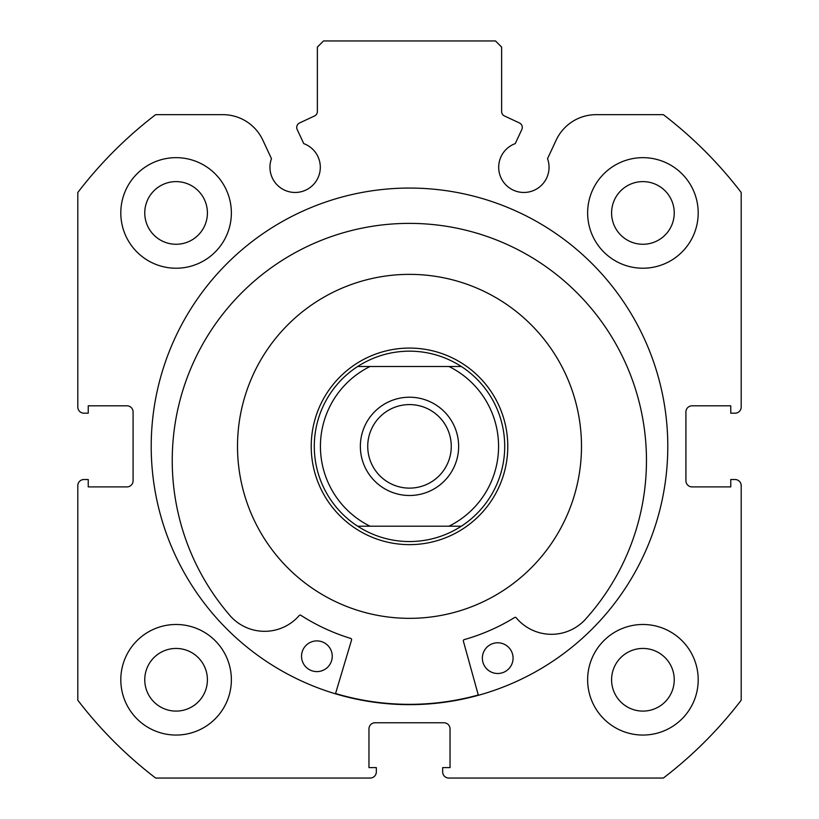 <?xml version="1.0" encoding="UTF-8"?>
<svg xmlns="http://www.w3.org/2000/svg" width="819" height="819" viewBox="0 0 819 819"><rect width="100%" height="100%" fill="white"/><g stroke="black" fill="none" stroke-linecap="round" stroke-linejoin="round"><path stroke-width="1.23" d="M296.713 127.416A4.914 4.914 0 0 0 297.174 129.494L303.757 143.622A25.184 25.184 0 0 1 295.137 192.465A25.184 25.184 0 0 1 271.468 158.671L262.807 140.1A44.062 44.062 0 0 0 222.87 114.66L155.641 114.66A417.69 417.69 0 0 0 77.805 192.496L77.805 407.043A6.143 6.143 0 0 0 83.947 413.185L88.247 413.185L88.247 405.814L126.945 405.814A6.143 6.143 0 0 1 133.088 411.957L133.088 480.753A6.143 6.143 0 0 1 126.945 486.895L88.247 486.895L88.247 479.524L83.947 479.524A6.143 6.143 0 0 0 77.805 485.667L77.805 700.214A417.69 417.69 0 0 0 155.641 778.05L370.188 778.05A6.143 6.143 0 0 0 376.33 771.907L376.33 767.608L368.959 767.608L368.959 728.91A6.143 6.143 0 0 1 375.102 722.767L443.898 722.767A6.143 6.143 0 0 1 450.041 728.91L450.041 767.608L442.669 767.608L442.669 771.907A6.143 6.143 0 0 0 448.812 778.05L663.359 778.05A417.69 417.69 0 0 0 741.195 700.214L741.195 485.667A6.143 6.143 0 0 0 735.053 479.524L730.753 479.524L730.753 486.895L692.055 486.895A6.143 6.143 0 0 1 685.912 480.753L685.912 411.957A6.143 6.143 0 0 1 692.055 405.814L730.753 405.814L730.753 413.185L735.053 413.185A6.143 6.143 0 0 0 741.195 407.043L741.195 192.496A417.69 417.69 0 0 0 663.359 114.66L596.13 114.66A44.062 44.062 0 0 0 556.193 140.1L547.532 158.671A25.184 25.184 0 0 1 523.863 192.465A25.184 25.184 0 0 1 515.243 143.622L521.826 129.494A4.914 4.914 0 0 0 519.451 122.963L504.473 115.981A4.914 4.914 0 0 1 501.637 111.527L501.637 47.092L495.495 40.95L323.505 40.95L317.362 47.092L317.362 111.527A4.914 4.914 0 0 1 314.527 115.981L299.549 122.963A4.914 4.914 0 0 0 296.713 127.416M667.792 446.355A258.292 258.292 0 0 0 409.5 188.063A258.292 258.292 0 0 0 151.208 446.355A258.292 258.292 0 0 0 409.5 704.647A258.292 258.292 0 0 0 667.792 446.355M587.632 679.77A55.282 55.282 0 0 0 642.915 735.053A55.282 55.282 0 0 0 698.197 679.77A55.282 55.282 0 0 0 642.915 624.487A55.282 55.282 0 0 0 587.632 679.77M120.802 679.77A55.282 55.282 0 0 0 176.085 735.053A55.282 55.282 0 0 0 231.367 679.77A55.282 55.282 0 0 0 176.085 624.487A55.282 55.282 0 0 0 120.802 679.77M587.632 212.94A55.282 55.282 0 0 0 642.915 268.222A55.282 55.282 0 0 0 698.197 212.94A55.282 55.282 0 0 0 642.915 157.657A55.282 55.282 0 0 0 587.632 212.94M120.802 212.94A55.282 55.282 0 0 0 176.085 268.222A55.282 55.282 0 0 0 231.367 212.94A55.282 55.282 0 0 0 176.085 157.657A55.282 55.282 0 0 0 120.802 212.94M207.412 212.94A31.327 31.327 0 0 1 176.085 244.267A31.327 31.327 0 0 1 144.758 212.94A31.327 31.327 0 0 1 176.085 181.613A31.327 31.327 0 0 1 207.412 212.94M674.242 212.94A31.327 31.327 0 0 1 642.915 244.267A31.327 31.327 0 0 1 611.588 212.94A31.327 31.327 0 0 1 642.915 181.613A31.327 31.327 0 0 1 674.242 212.94M207.412 679.77A31.327 31.327 0 0 1 176.085 711.097A31.327 31.327 0 0 1 144.758 679.77A31.327 31.327 0 0 1 176.085 648.443A31.327 31.327 0 0 1 207.412 679.77M674.242 679.77A31.327 31.327 0 0 1 642.915 711.097A31.327 31.327 0 0 1 611.588 679.77A31.327 31.327 0 0 1 642.915 648.443A31.327 31.327 0 0 1 674.242 679.77M409.5 495.495A49.14 49.14 0 0 0 458.64 446.355A49.14 49.14 0 0 0 409.5 397.215A49.14 49.14 0 0 0 360.36 446.355A49.14 49.14 0 0 0 409.5 495.495M409.5 404.586A41.769 41.769 0 0 1 451.269 446.355A41.769 41.769 0 0 1 409.5 488.124A41.769 41.769 0 0 1 367.731 446.355A41.769 41.769 0 0 1 409.5 404.586M411.517 541.543A95.209 95.209 0 0 1 407.483 541.543M407.483 351.167A95.209 95.209 0 0 1 411.517 351.167M409.5 544.635A98.28 98.28 0 0 1 311.22 446.355A98.28 98.28 0 0 1 409.5 348.075A98.28 98.28 0 0 1 507.78 446.355A98.28 98.28 0 0 1 409.5 544.635M357.647 366.502A95.209 95.209 0 0 0 357.647 526.207A95.209 95.209 0 0 1 357.647 366.502L370.045 366.502L357.647 366.502C373.454 356.388 390.735 351.269 409.5 351.146C428.265 351.269 445.546 356.388 461.353 366.502L448.955 366.502L461.353 366.502A95.209 95.209 0 0 1 461.353 526.207A95.209 95.209 0 0 0 461.353 366.502M357.647 526.207L370.045 526.207L357.647 526.207C373.454 536.322 390.735 541.441 409.5 541.564C428.265 541.441 445.546 536.322 461.353 526.207L448.955 526.207L461.353 526.207M370.045 366.502L448.955 366.502A89.066 89.066 0 0 1 448.955 526.207L370.045 526.207A89.066 89.066 0 0 1 370.045 366.502M478.357 695.3L463.37 641.123A1.228 1.228 0 0 1 464.219 639.619A200.86 200.86 0 0 0 514.629 617.506A1.228 1.228 0 0 1 516.216 617.772A45.884 45.884 0 0 0 583.916 620.884L583.957 620.915A237.111 237.111 0 0 0 411.824 223.392A237.111 237.111 0 0 0 231.439 617.239L231.48 617.209A45.884 45.884 0 0 0 299.242 615.509A1.228 1.228 0 0 1 300.829 615.284A200.86 200.86 0 0 0 350.757 638.431A1.228 1.228 0 0 1 351.576 639.956L335.473 693.806M513.073 658.302A15.356 15.356 0 0 1 497.553 673.494A15.356 15.356 0 0 1 482.36 657.985A15.356 15.356 0 0 1 497.87 642.782A15.356 15.356 0 0 1 513.073 658.302M332.248 656.418A15.356 15.356 0 0 1 316.728 671.611A15.356 15.356 0 0 1 301.535 656.091A15.356 15.356 0 0 1 317.055 640.898A15.356 15.356 0 0 1 332.248 656.418M531.961 325.593A171.99 171.99 0 0 0 288.738 323.894A171.99 171.99 0 0 0 287.039 567.117A171.99 171.99 0 0 0 530.262 568.816A171.99 171.99 0 0 0 531.961 325.593M335.555 693.519A257.985 257.985 0 0 0 478.276 695.003"/></g></svg>
